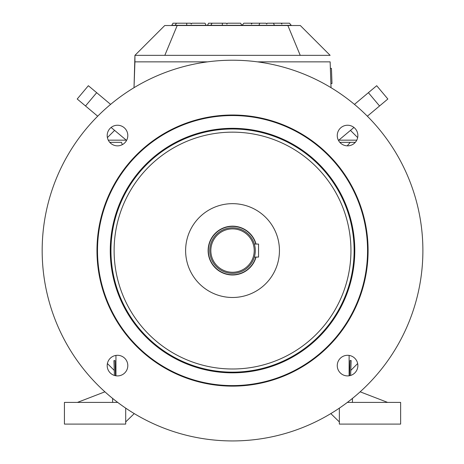<?xml version="1.0" encoding="UTF-8"?>
<svg xmlns="http://www.w3.org/2000/svg" width="464" height="464" viewBox="0 0 464 464"><rect width="100%" height="100%" fill="white"/><g stroke="black" fill="none" stroke-linecap="round" stroke-linejoin="round"><path stroke-width="0.7" d="M81.751 102.817L97.695 116.197L77.21 99.006L88.363 85.712L96.674 92.684L88.363 85.712L96.674 92.684L85.515 105.978L97.695 116.197L81.751 102.817M331.98 83.549L331.453 68.376L330.368 68.411L331.453 68.376L331.98 83.549L330.896 83.59L331.98 83.549M349.119 355.418L349.119 375.788L349.119 355.418M115.942 375.788L115.942 355.418L115.942 375.788M347.229 145.841L350.285 142.338L347.229 145.841M109.759 142.338L121.51 142.338L109.759 142.338M122.305 144.658L121.51 142.338L113.378 142.338L121.51 142.338L122.305 144.658M126.266 140.169L108.298 140.169L126.266 140.169M134.925 61.869L134.021 87.684L134.925 55.349L164.83 55.349L177.184 25.526L164.749 25.526L134.925 55.349L164.83 55.349L177.184 25.526L164.749 25.526L134.925 55.349L134.925 61.857L207.501 61.869L134.925 61.869L207.576 61.857L134.925 61.857M330.136 61.869L257.485 61.857L330.136 61.857L331.041 87.684L330.136 61.857M355.308 142.338L339.816 142.338L355.308 142.338M338.355 140.169L356.77 140.169L338.355 140.169M379.546 105.978L368.393 92.684L376.698 85.712L387.852 99.006L367.366 116.197L379.546 105.978L368.393 92.684L376.698 85.712L387.852 99.006L379.546 105.978L368.393 92.684L376.698 85.712L387.852 99.006L367.366 116.197L379.546 105.978L368.393 92.684L376.698 85.712L387.852 99.006L379.546 105.978M354.455 104.383L368.393 92.684L354.455 104.383M353.945 127.455L338.795 140.169L353.945 127.455M111.116 127.455L126.573 140.43L111.116 127.455M110.612 104.383L96.674 92.684L85.515 105.978L77.21 99.006L88.363 85.712L96.674 92.684L88.363 85.712L96.674 92.684L85.515 105.978L97.695 116.197L77.21 99.006L85.515 105.978L77.21 99.006L88.363 85.712L77.21 99.006L85.515 105.978L96.674 92.684L110.612 104.383M232.528 226.171A24.401 24.401 0 0 1 256.047 244.064A24.401 24.401 0 0 0 208.226 248.379A24.401 24.401 0 0 0 256.047 257.079A24.401 24.401 0 0 1 208.226 248.379A24.401 24.401 0 0 1 232.528 226.171M232.528 227.801A22.777 22.777 0 0 1 252.248 261.963A22.777 22.777 0 0 1 212.802 261.963A22.777 22.777 0 0 1 232.528 227.801A22.777 22.777 0 0 1 252.248 261.963A22.777 22.777 0 0 1 212.802 261.963A22.777 22.777 0 0 1 232.528 227.801M232.528 228.885A21.692 21.692 0 0 0 213.742 261.418A21.692 21.692 0 0 0 251.314 261.418A21.692 21.692 0 0 0 232.528 228.885A21.692 21.692 0 0 0 213.742 261.418A21.692 21.692 0 0 0 251.314 261.418A21.692 21.692 0 0 0 232.528 228.885M258.552 257.079L254.353 257.079L258.552 257.079L258.552 244.064L254.353 244.064L258.552 244.064L258.552 257.079M350.059 360.516L349.531 375.718L350.059 360.516L351.144 360.557L350.622 375.44L351.144 360.557L350.059 360.516M113.929 360.632L114.446 375.446L113.929 360.632L115.014 360.592L115.542 375.718L115.014 360.592L113.929 360.632M400.629 402.404L400.629 424.096L339.358 424.096L339.358 408.134L339.358 424.096L400.629 424.096L400.629 402.404L347.35 402.404L400.629 402.404M339.358 421.927L330.82 413.598L339.358 421.927M352.443 398.419L352.443 402.404L352.443 398.419M360.151 391.819L387.62 402.404L360.151 391.819M64.432 424.096L64.432 402.404L117.711 402.404L64.432 402.404L64.432 424.096L125.703 424.096L125.703 408.134L125.703 424.096L64.432 424.096M77.442 402.404L104.916 391.819L77.442 402.404M112.619 402.404L112.619 398.414L112.619 402.404M134.241 413.598L125.703 421.927L134.241 413.598M300.231 55.349L330.136 55.349L300.312 25.526L177.184 25.526L287.877 25.526L300.231 55.349L164.83 55.349L330.136 55.349L300.312 25.526L287.877 25.526L300.231 55.349M281.132 23.2L289.495 23.2L291.212 25.311L274.375 25.311L291.212 25.311L289.495 23.2L281.555 23.2L281.874 24.07L281.132 23.2L281.555 23.2L281.874 24.07L281.132 23.2L273.511 23.2L274.375 25.311L258.941 25.311L274.375 25.311L273.511 23.2L281.132 23.2M267.264 23.2L273.511 23.2L267.264 23.2L266.655 24.07L266.052 23.2L259.805 23.2L258.941 25.311L242.104 25.311L258.941 25.311L259.805 23.2L266.052 23.2L266.655 24.07L267.264 23.2M252.184 23.2L259.805 23.2L252.184 23.2L251.442 24.07L251.761 23.2L252.184 23.2L251.442 24.07L251.761 23.2L252.184 23.2M243.815 23.2L251.761 23.2L243.815 23.2L242.104 25.311L243.815 23.2M208.643 23.2L226.31 23.2L226.913 24.07L226.31 23.2L222.349 23.2L222.349 25.311L241.837 25.311L240.619 23.2L241.837 25.311L210.853 25.311L222.349 25.311L222.349 23.2L212.071 23.2L210.853 25.311L207.425 25.311L210.853 25.311L212.002 23.2A88.543 72.529 180 0 0 211.973 23.362A88.543 72.529 180 0 1 212.002 23.2L208.643 23.2L207.425 25.311L208.643 23.2M227.522 23.2L226.913 24.07L227.522 23.2L240.619 23.2L227.522 23.2M173.014 23.2L190.675 23.2L191.284 24.07L190.675 23.2L186.719 23.2L186.719 25.311L206.207 25.311L204.989 23.2L206.207 25.311L175.224 25.311L186.719 25.311L186.719 23.2L176.442 23.2L175.224 25.311L171.796 25.311L175.224 25.311L176.372 23.2A88.543 72.529 180 0 0 176.343 23.362A88.543 72.529 180 0 1 176.372 23.2L173.014 23.2L171.796 25.311L173.014 23.2M191.893 23.2L191.284 24.07L191.893 23.2L204.989 23.2L191.893 23.2M265.704 217.401A46.91 46.91 0 0 1 244.673 295.887A46.91 46.91 0 0 1 187.218 238.432A46.91 46.91 0 0 1 265.704 217.401A46.91 46.91 0 0 1 244.673 295.887A46.91 46.91 0 0 1 187.218 238.432A46.91 46.91 0 0 1 265.704 217.401M316.268 166.837A118.424 118.424 0 0 0 118.146 219.924A118.424 118.424 0 0 0 263.181 364.959A118.424 118.424 0 0 0 316.268 166.837A118.424 118.424 0 0 0 118.146 219.924A118.424 118.424 0 0 0 263.181 364.959A118.424 118.424 0 0 0 316.268 166.837M318.501 164.604A121.58 121.58 0 0 1 263.999 368.01A121.58 121.58 0 0 1 115.095 219.107A121.58 121.58 0 0 1 318.501 164.604A121.58 121.58 0 0 1 263.999 368.01A121.58 121.58 0 0 1 115.095 219.107A121.58 121.58 0 0 1 318.501 164.604M318.983 164.123A122.264 122.264 0 0 1 264.178 368.671A122.264 122.264 0 0 1 114.434 218.933A122.264 122.264 0 0 1 318.983 164.123A122.264 122.264 0 0 1 264.178 368.671A122.264 122.264 0 0 1 114.434 218.933A122.264 122.264 0 0 1 318.983 164.123M328.007 155.098A135.024 135.024 0 0 1 267.479 380.996A135.024 135.024 0 0 1 102.109 215.627A135.024 135.024 0 0 1 328.007 155.098A135.024 135.024 0 0 1 267.479 380.996A135.024 135.024 0 0 1 102.109 215.627A135.024 135.024 0 0 1 328.007 155.098M328.39 154.715A135.563 135.563 0 0 1 267.618 381.518A135.563 135.563 0 0 1 101.587 215.487A135.563 135.563 0 0 1 328.39 154.715A135.563 135.563 0 0 1 267.618 381.518A135.563 135.563 0 0 1 101.587 215.487A135.563 135.563 0 0 1 328.39 154.715M357.866 135.54A10.301 10.301 0 0 1 342.409 144.466A10.301 10.301 0 0 1 342.409 126.62A10.301 10.301 0 0 1 357.866 135.54A10.301 10.301 0 0 1 342.409 144.466A10.301 10.301 0 0 1 342.409 126.62A10.301 10.301 0 0 1 357.866 135.54M117.502 125.239A10.301 10.301 0 0 1 126.423 140.696A10.301 10.301 0 0 1 108.576 140.696A10.301 10.301 0 0 1 117.502 125.239A10.301 10.301 0 0 1 126.423 140.696A10.301 10.301 0 0 1 108.576 140.696A10.301 10.301 0 0 1 117.502 125.239M107.196 365.603A10.301 10.301 0 0 1 122.653 356.683A10.301 10.301 0 0 1 122.653 374.529A10.301 10.301 0 0 1 107.196 365.603A10.301 10.301 0 0 1 122.653 356.683A10.301 10.301 0 0 1 122.653 374.529A10.301 10.301 0 0 1 107.196 365.603M367.134 115.971A190.362 190.362 0 0 1 281.799 434.449A190.362 190.362 0 0 1 48.656 201.306A190.362 190.362 0 0 1 367.134 115.971A190.362 190.362 0 0 1 281.799 434.449A190.362 190.362 0 0 1 48.656 201.306A190.362 190.362 0 0 1 367.134 115.971M347.565 375.91A10.301 10.301 0 0 1 338.639 360.453A10.301 10.301 0 0 1 356.485 360.453A10.301 10.301 0 0 1 347.565 375.91A10.301 10.301 0 0 1 338.639 360.453A10.301 10.301 0 0 1 356.485 360.453A10.301 10.301 0 0 1 347.565 375.91M350.459 130.384L357.663 137.588L350.459 130.384M107.404 137.588L114.602 130.384L107.404 137.588M115.942 372.099L115.397 371.554L115.942 372.099M114.272 370.429L107.404 363.561L114.272 370.429M357.663 363.556L350.801 370.417L357.663 363.556M349.676 371.542L349.119 372.099L349.676 371.542M232.528 226.391A24.186 24.186 0 0 0 228.16 274.363A24.186 24.186 0 0 0 255.821 257.079A24.186 24.186 0 0 1 208.44 248.379A24.186 24.186 0 0 1 255.821 244.064A24.186 24.186 0 0 0 232.528 226.391"/></g></svg>
